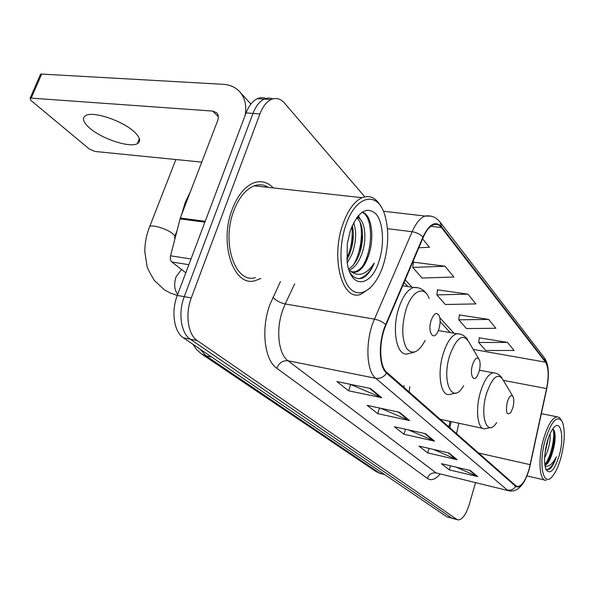 <?xml version="1.0" encoding="UTF-8"?>
<svg xmlns="http://www.w3.org/2000/svg" width="594" height="594" viewBox="0 0 594 594"><rect width="100%" height="100%" fill="white"/><g stroke="black" fill="none" stroke-linecap="round" stroke-linejoin="round"><path stroke-width="0.89" d="M448.864 426.886L450.104 421.376M404.15 385.476L403.846 387.318M265.874 98.47C263.06 97.29 260.194 97.364 257.261 98.693C252.613 100.98 248.879 105.725 246.065 112.934L177.272 295.448C170.946 311.508 174.057 332.001 183.39 337.823L446.829 516.787L452.338 518.376M364.761 196.777L284.541 103.141C280.509 98.597 276.024 97.409 271.064 99.569C266.461 101.871 262.748 106.653 259.942 113.922L191.283 297.906C184.972 314.107 187.994 334.741 197.223 340.57L456.875 519.401L451.841 518.094L453.311 518.629L451.841 518.094L190.28 339.189L451.841 518.094L446.829 516.787M191.283 297.906L184.251 296.673C177.933 312.8 180.999 333.368 190.28 339.189C180.999 333.368 177.933 312.8 184.251 296.673L252.977 113.432L184.251 296.673L177.272 295.448M272.75 98.916C269.943 97.713 267.07 97.787 264.137 99.131C259.511 101.418 255.791 106.185 252.977 113.432C255.791 106.185 259.511 101.418 264.137 99.131C267.07 97.787 269.943 97.713 272.75 98.916M273.262 187.934C267.612 182.046 261.16 180.331 253.898 182.796C244.958 186.382 237.756 195.166 232.291 209.147C218.547 243.666 233.925 287.674 255.272 280.658L260.833 278.445L255.272 280.658C233.925 287.674 218.547 243.666 232.291 209.147C237.756 195.166 244.958 186.382 253.898 182.796C261.16 180.331 267.612 182.046 273.262 187.934M266.483 187.192L264.924 185.677L266.483 187.192M529.195 468.763C525.905 479.804 522.141 485.744 517.916 486.583L515.889 485.788L386.843 372.379C379.165 366.416 378.593 341.647 385.981 325.022L423.18 237.496C426.225 230.539 429.67 226.299 433.509 224.784C436.523 223.752 439.174 224.681 441.446 227.569L545.515 362.184C548.596 367.374 548.953 376.165 546.584 388.558L529.195 468.763M529.358 468.926L546.762 388.647C549.198 375.957 548.834 366.944 545.671 361.62L441.669 226.863C435.565 220.433 429.328 223.827 422.943 237.028L385.706 324.584C378.133 341.632 378.727 367.04 386.597 373.143L515.718 486.382C520.47 488.676 525.022 482.855 529.358 468.926M370.478 388.461L336.865 381.556L348.626 390.793L381.727 397.705L370.478 388.461M350.178 384.288L381.727 397.705M350.623 384.645L348.626 390.793M399.465 412.288L367.174 405.368L377.725 413.654L409.541 420.567L399.465 412.288M380.405 408.204L409.541 420.567M379.514 408.011L377.725 413.654M470.233 470.463L441.409 463.691L449.279 469.869L477.71 476.611L470.233 470.463M456.14 467.151L477.71 476.611M450.475 465.815L449.279 469.869M448.945 452.962L419.045 446.116L427.68 452.903L457.165 459.719L448.945 452.962M433.442 449.413L457.165 459.719M429.039 448.403L427.68 452.903M425.475 433.665L394.423 426.774L403.942 434.251L434.548 441.127L425.475 433.665M408.33 429.863L434.548 441.127M405.494 429.232L403.942 434.251M456.875 519.401L458.338 519.936C462.488 519.49 466.134 514.293 469.275 504.358L475.504 482.759M418.822 247.75L429.492 247.282L422.594 238.87M488.624 319.409L458.768 319.81L466.461 328.564L495.893 328.282L488.624 319.409L459.377 314.954M507.469 342.396L478.719 342.5L485.751 350.505L514.1 350.49L507.469 342.396L479.269 337.83M445.04 266.246L412.696 267.404L422.044 278.037L453.89 277.042L445.04 266.246L413.454 262.14M467.916 294.149L436.857 294.884L445.322 304.514L475.92 303.905L467.916 294.149L437.533 289.835M436.857 294.884L437.57 289.575M458.768 319.81L459.407 314.701M478.719 342.5L479.299 337.592M412.696 267.404L413.491 261.872M545.203 440.117C537.956 465.161 543.614 488.907 552.969 475.653C556.133 471.465 558.835 465.317 561.063 457.194C564.901 441.572 565.295 429.692 562.236 421.547C557.127 414.723 551.447 420.916 545.203 440.117M561.3 420.025L559.385 417.508L557.009 416.802C552.086 417.968 547.557 425.504 543.428 439.411C537.763 459.169 539.389 481.259 546.124 480.353M550.103 433.746C550.519 438.647 549.628 444.557 547.423 451.477L544.609 457.967M548.492 437.793L544.98 453.237M544.898 465.273C547.705 464.434 550.222 460.202 552.442 452.569L551.084 456.125C549.042 460.662 546.948 463.491 544.809 464.612C551.217 456.741 555.264 436.568 553.14 429.276M559.296 455.286C564.694 436.531 560.565 417.782 553.007 428.638C550.735 431.764 548.774 436.286 547.119 442.188C544.171 454.054 543.792 463.164 545.997 469.505C550.096 475.089 554.521 470.344 559.296 455.286M552.442 452.569C554.432 446.235 555.316 440.496 555.093 435.365C554.848 431.69 554.046 429.581 552.702 429.054M545.708 468.755C547.156 470.077 548.826 469.869 550.727 468.146C552.843 465.77 554.729 461.984 556.385 456.801C552.598 464.025 548.811 467.136 545.032 466.112M556.385 456.801C553.452 464.3 550.386 468.555 547.185 469.572M554.269 430.91L554.492 433.175C554.67 440.934 553.044 449.138 549.606 457.781L546.97 462.889M546.859 443.183L545.827 447.757M507.298 401.938C505.509 412.362 506.675 415.897 510.795 412.563L512.822 407.855C514.018 403.252 514.129 399.584 513.171 396.851C511.367 394.164 509.407 395.856 507.298 401.938M409.815 386.612L409.14 391.973M472.534 364.738C469.468 374.354 473.403 383.13 477.353 375.809L479.054 371.718C480.346 366.936 480.457 362.986 479.41 359.867C477.286 356.437 475 358.063 472.534 364.738M431.133 320.433C427.286 331.987 433.412 341.765 437.882 331.578L438.951 328.801C440.332 323.916 440.466 319.683 439.36 316.105C436.835 311.56 434.095 313.001 431.133 320.433M89.568 127.977C101.812 138.899 129.848 148.099 137.363 143.644C141.216 141.402 140.184 137.466 134.251 131.846C122.832 120.938 93.585 111.019 85.915 115.444C81.72 117.879 82.93 122.06 89.568 127.977M188.862 264.686L171.852 262.006L185.811 272.78M245.181 115.273C246.822 105.316 244.862 97.334 239.315 91.313C235.135 87.051 229.73 84.719 223.099 84.303L41.677 74.072L31.215 98.121L212.771 111.078L216.61 112.719C218.466 114.724 218.807 117.397 217.634 120.723L180.309 218.02L205.212 221.317M40.184 75.059L40.548 74.22L41.677 74.072M31.215 98.121L30.094 98.248L30.821 100.349L89.286 149.005L95.085 151.463L201.752 162.117M171.852 262.006C170.411 260.655 169.981 258.59 170.552 255.821L180.309 218.02M345.782 225.408C337.652 248.893 340.258 279.425 350.727 289.167C361.078 299.257 375.98 287.63 383.093 265.577L384.095 262.303C388.625 245.315 388.899 229.715 384.934 215.503C378.163 190.629 355.791 194.557 345.782 225.408M381.058 206.779C376.099 197.75 369.75 194.721 362.013 197.676C354.284 201.344 347.906 210.172 342.894 224.161C330.338 258.598 342.456 301.826 360.825 294.32L369.98 288.201M268.391 187.4C263.988 184.593 259.266 184.073 254.21 185.84C245.79 189.189 239.011 197.446 233.88 210.603C221.005 242.953 235.424 284.244 255.487 277.591M190.295 191.996L185.187 202.495L181.667 214.471M353.63 222.683C356.786 231.675 356.222 242.218 351.945 254.314L347.29 262.823M352.301 225.453C354.299 234.192 353.408 243.711 349.651 253.994L346.896 259.645M356.86 217.434C365.043 218.399 367.76 239.716 361.174 255.598C358.189 263.008 354.262 267.887 349.406 270.225M356.511 217.924C363.342 221.785 364.723 240.956 358.858 255.279C356.296 261.716 352.903 266.312 348.663 269.067M349.948 272.639C353.653 278.141 358.048 279.863 363.127 277.806C367.515 275.356 371.228 270.463 374.25 263.12C365.986 275.312 357.603 277.584 349.101 269.928C351.358 272.134 353.846 272.802 356.578 271.948C361.367 270.107 365.228 264.983 368.154 256.571C364.775 264.85 360.424 269.906 355.101 271.733L351.106 271.889M379.009 261.182C384.652 244.238 383.33 222.386 375.891 213.825C366.736 205.932 358.234 211.449 350.393 230.368L347.29 243.748L347.134 261.731C350.252 289.404 371.153 287.541 379.009 261.182M374.25 263.12C370.262 271.503 365.533 276.574 360.061 278.334L358.516 278.645M361.924 212.266C373.062 215.949 373.589 249.45 362.333 266.639M357.714 216.327L358.553 218.028M359.971 222.082C363.409 233.561 360.476 253.779 353.311 264.946M351.848 226.507C352.97 237.548 351.292 248.262 346.814 258.635M362.162 212.103C371.599 214.055 375.037 237.541 368.228 256.601M358.353 215.57L360.172 219.26M362.585 233.858L360.12 251.693M353.378 234.533L351.485 248.433M200.059 349.146L206.014 355.836L379.633 473.128L384.905 474.717M384.236 474.272L379.633 473.128L375.853 471.436L201.492 353.927L206.014 355.836L211.605 356.994M183.39 337.823L197.223 340.57M246.065 112.934L259.942 113.922M439.968 474.22C435.357 479.536 431.162 480.947 427.368 478.445L276.737 368.206C279.121 362.808 282.885 360.335 288.023 360.773L436.189 472.965L508.145 490.599M276.737 368.206C264.493 360.113 260.818 329.254 269.81 304.826L280.435 281.556M385.706 324.584C382.699 321.866 378.95 320.055 374.472 319.149L285.217 303.957L282.729 310.068C275.638 329.559 278.393 354.143 288.023 360.773L375.764 378.304C365.978 371.012 365.102 339.924 374.472 319.149L412.139 231.734C415.941 223.173 420.24 217.946 425.029 216.045L431.103 216.164M440.406 222.55L544.208 357.64L545.671 361.62M441.669 226.863L440.05 222.089C436.13 217.166 431.118 215.154 425.029 216.045L383.375 211.234M422.943 237.028C420.129 234.207 416.528 232.44 412.139 231.734L387.414 228.668M386.597 373.143C383.761 377.168 380.145 378.89 375.764 378.304L507.313 490.043C510.818 490.659 513.617 489.434 515.718 486.382M523.247 483.056C519.475 488.81 514.998 491.461 509.823 491.008L436.189 472.965C432.001 472.416 429.061 474.242 427.368 478.445M294.706 283.821L285.217 303.957C279.952 302.784 275.868 300.527 272.965 297.178M441.446 227.569L430.85 226.292M530.197 464.679L478.623 453.044M546.584 388.558L503.37 380.398M456.534 433.627L458.858 423.247M545.515 362.184L473.247 349.421M453.95 333.227L439.798 317.716M411.932 287.184L405.197 279.804M424.591 433.471L433.501 440.785M448.091 452.769L456.155 459.385M469.409 470.27L476.737 476.284M398.544 412.088L408.449 420.225M369.52 388.261L380.591 397.356M512.689 396.042L503.073 379.908C498.017 372.267 492.5 376.804 486.523 393.51C479.365 416.572 487.288 437.793 496.651 422.609M495.337 373.084L493.198 372.78C488.402 373.938 484.184 380.249 480.546 391.728C475.074 409.481 477.598 429.982 484.793 428.786L490.986 427.502M478.69 358.657L469.134 342.441C463.209 332.744 456.749 337.05 449.755 355.368C441.082 382.217 452.769 405.858 463.61 385.677M460.068 334.095L457.046 333.754C451.707 335.209 447.119 341.78 443.28 353.46C436.946 373.136 440.622 396.361 449.354 394.535L455.798 393.065M149.124 228.066L149.762 226.418C152.747 224.465 167.389 229.106 172.757 233.709C175.089 235.669 175.601 237.051 174.287 237.845M177.688 294.349C174.309 289.842 173.782 283.977 176.099 276.759L181.519 269.468M429.098 298.559C424.606 284.845 411.835 290.451 405.925 309.905C401.477 326.217 401.73 339.085 406.682 348.5C412.526 355.219 418.688 352.524 425.17 340.399M418.139 287.786L413.714 287.451C407.826 289.337 402.881 296.139 398.871 307.863C391.364 329.967 396.822 356.756 407.625 353.876L414.189 352.183M212.771 111.078L218.317 116.818M204.885 222.186L180.034 218.889M170.552 255.821L191.016 258.977M380.754 473.73L375.853 471.436M257.261 98.693L271.064 99.569M192.85 344.245L196.666 349.673L201.492 353.927M517.916 486.583L516.565 486.263M548.24 370.693C547.943 365.444 546.718 361.256 544.572 358.115M457.373 519.683L453.311 518.629M450.17 332.588L440.102 321.629M407.892 286.575L404.083 282.432M449.799 427.71L451.165 421.606M526.997 475.928L544.564 479.989M541.379 413.662L557.009 416.802M555.093 435.365L554.492 433.175M549.606 457.781L551.084 456.125M440.191 419.267L482.684 428.333M479.447 370.218L493.198 372.78C496.918 373.017 499.866 374.777 502.049 378.059M438.32 330.568L457.046 333.754C461.516 333.821 465.065 335.818 467.693 339.753M177.279 295.411L170.619 293.146L164.464 289.857L154.284 280.435C149.666 272.653 147.26 267.939 147.067 266.283L144.839 252.086C144.721 243.473 146.362 234.912 149.762 226.418L175.891 159.534M402.658 285.781L413.714 287.451C419.267 287.154 423.685 289.456 426.967 294.357M174.903 236.226L176.96 230.866M139.39 138.617L137.363 143.644M240.147 92.226L250.868 104.084M30.094 98.248L40.548 74.22M355.101 271.733L356.578 271.948M254.21 185.84L362.013 197.676M360.061 278.334L361.011 278.475"/></g></svg>
